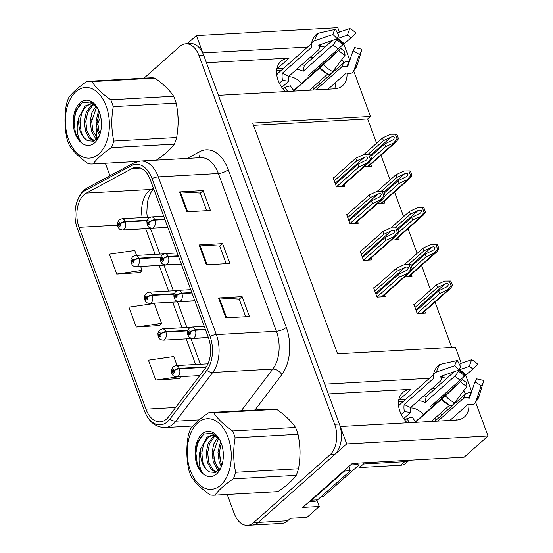 <?xml version="1.0" encoding="UTF-8"?>
<svg xmlns="http://www.w3.org/2000/svg" width="553" height="553" viewBox="0 0 553 553"><rect width="100%" height="100%" fill="white"/><g stroke="black" fill="none" stroke-linecap="round" stroke-linejoin="round"><path stroke-width="0.83" d="M276.922 68.62A24.083 16.936 -131.6 0 1 277.323 68.593L283.682 68.233M285.3 91.598A24.083 16.936 -131.6 0 1 278.124 80.337A24.083 16.936 -131.6 0 1 280.986 61.272A24.083 16.936 -131.6 0 1 289.171 58.079L206.428 62.71M398.782 399.84A24.083 16.936 -131.6 0 1 399.19 399.812L405.549 399.453M328.295 393.93L411.038 389.298A24.083 16.936 48.4 0 0 402.854 392.492A24.083 16.936 48.4 0 0 399.992 411.556A24.083 16.936 48.4 0 0 407.167 422.817M316.959 500.341L319.219 506.493L306.977 517.366L290.484 518.285L287.684 520.774A22.576 14.025 -93.2 0 1 281.629 523.435L252.182 525.087A22.576 14.025 -93.2 0 0 258.237 522.426L346.69 443.921L340.302 426.557L456.315 420.066A24.083 16.936 48.4 0 0 464.499 416.872A24.083 16.936 48.4 0 0 468.833 404.298M465.626 393.964A24.083 16.936 48.4 0 0 463.663 390.771M457.67 384.197A24.083 16.936 48.4 0 0 456.64 383.36M446.817 378.335A24.083 16.936 48.4 0 0 441.806 377.623M456.716 420.038A24.083 16.936 48.4 0 0 456.93 414.197M453.757 404.443A24.083 16.936 48.4 0 0 453.564 404.091M445.905 394.773A24.083 16.936 48.4 0 0 444.792 393.874M434.969 388.849A24.083 16.936 48.4 0 0 432.301 388.31M319.219 506.493L302.733 507.419L352.282 463.442L464.174 457.179L488.023 436.006L346.69 443.921M339.397 32.06L337.779 27.65L196.439 35.565L187.232 43.742M307.579 47.06L202.833 52.929L196.439 35.565M429.439 378.28L324.694 384.148L218.435 95.337L334.447 88.846A24.083 16.936 48.4 0 0 342.632 85.653A24.083 16.936 48.4 0 0 346.973 73.079M343.759 62.745A24.083 16.936 48.4 0 0 341.795 59.551M335.809 52.977A24.083 16.936 48.4 0 0 334.772 52.141M324.95 47.116A24.083 16.936 48.4 0 0 319.938 46.404M353.796 71.185L370.455 116.455L252.673 123.049L337.572 353.802L455.354 347.208L461.264 363.28M465.633 375.148L471.668 391.545M475.663 402.404L488.023 436.006M343.766 43.929L349.8 60.325M318.86 66.263L320.311 66.18L323.643 63.229M440.727 397.483L442.179 397.4L445.511 394.448M376.586 143.234L367.648 118.936L370.455 116.455M451.711 347.408L435.052 302.138M430.621 290.09L421.545 265.419M417.114 253.378L408.038 228.707M403.607 216.658L394.531 191.995M390.1 179.946L381.024 155.282M367.648 118.936L253.509 125.331M377.789 203.386L384.957 202.986L384.266 201.105M391.296 240.106L398.464 239.705L397.773 237.818M404.803 276.818L411.971 276.417L411.28 274.53M414.646 304.268L413.824 304.316L417.239 313.592L425.478 313.129L424.787 311.249M364.282 166.674L371.45 166.273L370.759 164.393M347.429 214.357L346.6 214.398L350.014 223.682L358.261 223.218L357.57 221.338M360.936 251.069L360.114 251.117L363.521 260.394L371.768 259.931L371.077 258.051M374.443 287.781L373.621 287.83L377.035 297.106L385.275 296.643L384.584 294.763M333.915 177.644L333.093 177.686L336.507 186.962L344.754 186.506L344.063 184.619M310.44 57.09A24.083 16.936 -131.6 0 1 313.109 57.63M322.931 62.655A24.083 16.936 -131.6 0 1 324.037 63.554M331.703 72.872A24.083 16.936 -131.6 0 1 331.89 73.224M335.063 82.978A24.083 16.936 -131.6 0 1 334.855 88.819M299.871 456.737A36.125 22.438 -93.2 0 0 299.657 445.407M178.004 125.517A36.125 22.438 -93.2 0 0 177.79 114.194M166.564 419.001A24.083 14.959 86.8 0 1 160.107 421.842A24.083 14.959 86.8 0 1 145.951 409.165L79.044 227.318A24.083 14.959 86.8 0 1 86.392 193.094L132.132 168.492A24.083 14.959 86.8 0 1 136.245 167.303A24.083 14.959 86.8 0 1 150.402 179.981L208.433 337.71A24.083 14.959 86.8 0 1 205.529 367.987L168.665 416.706A24.083 14.959 86.8 0 1 166.564 419.001M167.538 421.649A27.097 16.832 -93.2 0 0 169.902 419.07L206.774 370.351A27.097 16.832 -93.2 0 0 210.036 336.286L151.999 178.564A27.097 16.832 -93.2 0 0 131.448 165.637L85.708 190.232A27.097 16.832 -93.2 0 0 77.441 228.735L144.347 410.582A27.097 16.832 -93.2 0 0 167.538 421.649M227.221 494.472L234.202 513.461A22.576 14.025 -93.2 0 0 247.474 525.35L252.182 525.087A22.576 14.025 -93.2 0 0 258.237 522.426L334.683 454.58A22.576 14.025 -93.2 0 0 339.376 424.04L203.76 55.445A22.576 14.025 -93.2 0 0 190.488 43.556L185.773 43.818A22.576 14.025 -93.2 0 0 179.725 46.487L144.022 78.173M136.55 255.396L134.745 250.488L109.418 254.159L116.731 274.039L140.22 272.539M177.078 365.54L173.76 356.519L148.432 360.19L155.746 380.07L179.234 378.57M136.238 327.058L161.566 323.381L154.252 303.5L128.925 307.171L136.238 327.058L159.727 325.551M100.819 117.16A22.576 14.025 -93.2 0 0 97.646 124.301M96.803 128.635A22.576 14.025 -93.2 0 0 96.893 138.036M105.353 163.253L109.95 175.757M213.949 458.416L217.253 467.389M247.474 525.35A22.576 14.025 -93.2 0 0 253.53 522.689L329.968 454.843A22.576 14.025 -93.2 0 0 334.662 424.303L199.045 55.708A22.576 14.025 -93.2 0 0 185.773 43.818M218.546 297.956L242.103 296.636L249.417 316.516L225.866 317.837L218.546 297.956A6.021 2.081 159.8 0 1 219.32 297.956L226.619 317.795M179.538 191.926L203.089 190.605L210.41 210.486L186.852 211.806L179.538 191.926A6.021 2.081 159.8 0 1 180.306 191.919L187.605 211.764M199.045 244.938L222.596 243.624L229.917 263.505L206.359 264.818L199.045 244.938A6.021 2.081 159.8 0 1 199.813 244.938L207.112 264.776M222.596 243.624L219.748 246.154M226.205 263.712L219.721 246.078L199.813 244.938M203.089 190.605L200.241 193.135M206.704 210.693L200.214 193.059L180.306 191.919M242.103 296.636L239.255 299.166M245.712 316.724L239.228 299.09L219.32 297.956M161.566 323.381L159.561 325.752M155.746 380.07L178.571 376.759M180.872 376.634L179.068 378.764M116.731 274.039L142.059 270.369L140.054 272.733M140.628 266.477L142.059 270.369M334.261 180.852L356.74 160.902L364.282 157.391C366.072 156.679 367.24 156.782 367.793 157.695L366.839 159.838L357.957 164.213L358.932 166.868L369.363 162.16L371.616 159.216A3.76 2.647 48.4 0 0 371.374 157.799L370.641 155.808A3.76 2.647 48.4 0 0 369.853 154.425L363.888 154.467L355.766 158.255L333.286 178.204M164.801 219.112L154.729 219.679A3.76 1.417 158 0 0 149.835 221.76A1.88 1.168 -93.2 0 0 148.252 221.069A1.88 1.168 -93.2 0 0 147.865 223.612A1.88 1.168 -93.2 0 0 149.476 224.38A1.88 1.168 -93.2 0 0 149.891 221.905L149.275 222.396A0.753 0.47 86.8 0 1 148.418 222.921A0.753 0.47 86.8 0 1 149.255 222.341L149.835 221.76M149.891 221.905A3.76 1.182 -18.5 0 1 154.888 220.115A5.648 3.505 86.8 0 1 153.637 227.525A5.648 3.505 86.8 0 1 152.123 228.195C147.395 227.449 148.55 226.281 147.298 224.801L146.884 222.831C147.319 221.532 145.75 222.313 148.702 218.089L151.494 216.921A5.648 3.505 86.8 0 1 154.729 219.679M164.96 219.548L154.888 220.115M336.452 186.817L358.932 166.868M335.477 184.17L357.957 164.213M356.74 160.902L355.766 158.255M367.061 163.087L370.42 159.278L368.657 154.487L369.853 154.425M370.42 159.278L371.616 159.216M368.657 154.487L363.888 154.467M367.98 154.391L383.436 140.676L390.978 137.165C392.768 136.453 393.936 136.556 394.489 137.469L393.529 139.605L384.653 143.987L385.628 146.635L396.059 141.934L398.312 138.983A3.76 2.647 48.4 0 0 398.07 137.566L397.337 135.582A3.76 2.647 48.4 0 0 396.549 134.192L390.584 134.241L382.462 138.022L363.929 154.467M147.25 220.267L125.241 221.497A3.76 1.417 158 0 0 120.354 223.585A1.88 1.168 -93.2 0 0 118.771 222.887A1.88 1.168 -93.2 0 0 118.377 225.43A1.88 1.168 -93.2 0 0 119.987 226.198A1.88 1.168 -93.2 0 0 120.402 223.73L119.787 224.214A0.753 0.47 86.8 0 1 118.936 224.739A0.753 0.47 86.8 0 1 119.766 224.159L120.354 223.585M120.402 223.73A3.76 1.182 -18.5 0 1 125.4 221.933A5.648 3.505 86.8 0 1 124.148 229.35A5.648 3.505 86.8 0 1 122.642 230.013C117.907 229.267 119.068 228.099 117.81 226.619L117.402 224.649C117.83 223.35 116.261 224.131 119.213 219.907L122.006 218.739A5.648 3.505 86.8 0 1 125.241 221.497M147.105 220.716L125.4 221.933M371.616 159.077L385.628 146.635M370.814 156.271L384.653 143.987M383.436 140.676L382.462 138.022M393.757 142.854L397.116 139.052L395.354 134.261L396.549 134.192M397.116 139.052L398.312 138.983M395.354 134.261L390.584 134.241M347.768 217.571L370.247 197.615L377.789 194.103C379.579 193.398 380.747 193.495 381.3 194.414L380.346 196.55L371.464 200.933L372.439 203.58L382.87 198.88L385.123 195.928A3.76 2.647 48.4 0 0 384.881 194.511L384.148 192.52A3.76 2.647 48.4 0 0 383.36 191.138L377.395 191.186L369.273 194.967L346.793 214.917M178.308 255.832L168.236 256.392A3.76 1.417 158 0 0 163.349 258.479A1.88 1.168 -93.2 0 0 161.766 257.781A1.88 1.168 -93.2 0 0 161.372 260.325A1.88 1.168 -93.2 0 0 162.983 261.092A1.88 1.168 -93.2 0 0 163.398 258.624L162.782 259.108A0.753 0.47 86.8 0 1 161.925 259.634A0.753 0.47 86.8 0 1 162.762 259.053L163.349 258.479M163.398 258.624A3.76 1.182 -18.5 0 1 168.395 256.827A5.648 3.505 86.8 0 1 167.144 264.244A5.648 3.505 86.8 0 1 165.63 264.908C160.902 264.161 162.064 262.993 160.805 261.514L160.391 259.544C160.826 258.244 159.257 259.032 162.209 254.802L165.001 253.633A5.648 3.505 86.8 0 1 168.236 256.392M178.467 256.26L168.395 256.827M349.959 223.53L372.439 203.58M348.984 220.882L371.464 200.933M370.247 197.615L369.273 194.967M380.568 199.799L383.927 195.99L382.164 191.207L383.36 191.138M383.927 195.99L385.123 195.928M382.164 191.207L377.395 191.186M361.275 254.283L383.754 234.334L391.296 230.815C393.086 230.11 394.254 230.214 394.807 231.126L393.854 233.262L384.978 237.645L385.953 240.292L396.383 235.592L398.63 232.64A3.76 2.647 48.4 0 0 398.388 231.223L397.655 229.239A3.76 2.647 48.4 0 0 396.867 227.85L390.909 227.898L382.78 231.679L360.3 251.629M191.815 292.544L181.743 293.104A3.76 1.417 158 0 0 176.856 295.191A1.88 1.168 -93.2 0 0 175.273 294.493A1.88 1.168 -93.2 0 0 174.879 297.037A1.88 1.168 -93.2 0 0 176.49 297.804A1.88 1.168 -93.2 0 0 176.905 295.337L176.289 295.827A0.753 0.47 86.8 0 1 175.439 296.346A0.753 0.47 86.8 0 1 176.269 295.765L176.856 295.191M176.905 295.337A3.76 1.182 -18.5 0 1 181.902 293.539A5.648 3.505 86.8 0 1 180.651 300.956A5.648 3.505 86.8 0 1 179.144 301.62C174.409 300.873 175.571 299.705 174.313 298.233L173.905 296.263C174.333 294.956 172.764 295.744 175.716 291.514L178.508 290.353A5.648 3.505 86.8 0 1 181.743 293.104M191.974 292.979L181.902 293.539M363.473 260.249L385.953 240.292M362.498 257.594L384.978 237.645M383.754 234.334L382.78 231.679M394.075 236.511L397.434 232.709L395.671 227.919L396.867 227.85M397.434 232.709L398.63 232.64M395.671 227.919L390.909 227.898M374.782 290.996L397.261 271.046L404.81 267.534C406.593 266.822 407.768 266.926 408.314 267.839L407.361 269.982L398.485 274.357L399.46 277.012L409.891 272.304L412.137 269.352A3.76 2.647 48.4 0 0 411.895 267.935L411.169 265.952A3.76 2.647 48.4 0 0 410.374 264.562L404.416 264.611L396.287 268.392L373.807 288.341M205.322 329.256L195.25 329.823A3.76 1.417 158 0 0 190.363 331.904A1.88 1.168 -93.2 0 0 188.78 331.206A1.88 1.168 -93.2 0 0 188.386 333.749A1.88 1.168 -93.2 0 0 189.997 334.524A1.88 1.168 -93.2 0 0 190.419 332.049L189.797 332.54A0.753 0.47 86.8 0 1 188.946 333.058A0.753 0.47 86.8 0 1 189.776 332.477L190.363 331.904M190.419 332.049A3.76 1.182 -18.5 0 1 195.409 330.252A5.648 3.505 86.8 0 1 194.165 337.669A5.648 3.505 86.8 0 1 192.651 338.332C187.923 337.593 189.078 336.418 187.826 334.945L187.412 332.975C187.84 331.669 186.271 332.457 189.23 328.226L192.015 327.065A5.648 3.505 86.8 0 1 195.25 329.823M205.481 329.692L195.409 330.252M376.98 296.961L399.46 277.012M376.005 294.307L398.485 274.357M397.261 271.046L396.287 268.392M407.582 273.223L410.941 269.422L409.179 264.631L410.374 264.562M410.941 269.422L412.137 269.352M409.179 264.631L404.416 264.611M381.487 191.103L396.943 177.389L404.485 173.877C406.275 173.165 407.443 173.269 407.996 174.181L407.043 176.324L398.16 180.7L399.135 183.354L409.566 178.647L411.819 175.695A3.76 2.647 48.4 0 0 411.577 174.278L410.844 172.294A3.76 2.647 48.4 0 0 410.056 170.905L404.091 170.953L395.969 174.734L377.436 191.179M160.757 256.979L138.748 258.21A3.76 1.417 158 0 0 133.861 260.297A1.88 1.168 -93.2 0 0 132.278 259.599A1.88 1.168 -93.2 0 0 131.884 262.143A1.88 1.168 -93.2 0 0 133.494 262.91A1.88 1.168 -93.2 0 0 133.916 260.442L133.294 260.933A0.753 0.47 86.8 0 1 132.444 261.451A0.753 0.47 86.8 0 1 133.273 260.871L133.861 260.297M133.916 260.442A3.76 1.182 -18.5 0 1 138.907 258.645A5.648 3.505 86.8 0 1 137.662 266.062A5.648 3.505 86.8 0 1 136.149 266.726C131.42 265.979 132.575 264.811 131.317 263.339L130.909 261.369C131.338 260.062 129.768 260.85 132.72 256.62L135.513 255.458A5.648 3.505 86.8 0 1 138.748 258.21M160.612 257.428L138.907 258.645M385.123 195.79L399.135 183.354M384.321 192.983L398.16 180.7M396.943 177.389L395.969 174.734M407.264 179.566L410.623 175.764L408.861 170.974L410.056 170.905M410.623 175.764L411.819 175.695M408.861 170.974L404.091 170.953M394.994 227.815L410.45 214.101L417.992 210.589C419.782 209.877 420.951 209.981 421.504 210.893L420.55 213.036L411.667 217.412L412.649 220.066L423.073 215.359L425.326 212.407A3.76 2.647 48.4 0 0 425.084 210.997L424.351 209.006A3.76 2.647 48.4 0 0 423.563 207.624L417.605 207.665L409.476 211.446L390.95 227.891M174.264 293.691L152.255 294.929A3.76 1.417 158 0 0 147.368 297.009A1.88 1.168 -93.2 0 0 145.785 296.311A1.88 1.168 -93.2 0 0 145.391 298.855A1.88 1.168 -93.2 0 0 147.001 299.629A1.88 1.168 -93.2 0 0 147.423 297.155L146.808 297.645A0.753 0.47 86.8 0 1 145.951 298.164A0.753 0.47 86.8 0 1 146.787 297.583L147.368 297.009M147.423 297.155A3.76 1.182 -18.5 0 1 152.421 295.357A5.648 3.505 86.8 0 1 151.169 302.774A5.648 3.505 86.8 0 1 149.656 303.438C144.927 302.698 146.082 301.523 144.831 300.051L144.416 298.081C144.851 296.774 143.282 297.562 146.234 293.332L149.027 292.171A5.648 3.505 86.8 0 1 152.255 294.929M174.126 294.148L152.421 295.357M398.63 232.502L412.649 220.066M397.828 229.702L411.667 217.412M410.45 214.101L409.476 211.446M420.771 216.285L424.13 212.476L422.368 207.686L423.563 207.624M424.13 212.476L425.326 212.407M422.368 207.686L417.605 207.665M408.508 264.528L423.957 250.813L431.499 247.302C433.289 246.597 434.458 246.693 435.011 247.606L434.057 249.749L425.181 254.131L426.156 256.779L436.587 252.078L438.833 249.126A3.76 2.647 48.4 0 0 438.591 247.709L437.865 245.719A3.76 2.647 48.4 0 0 437.07 244.336L431.112 244.378L422.983 248.166L404.457 264.611M187.771 330.411L165.769 331.641A3.76 1.417 158 0 0 160.875 333.722A1.88 1.168 -93.2 0 0 159.292 333.024A1.88 1.168 -93.2 0 0 158.905 335.574A1.88 1.168 -93.2 0 0 160.515 336.342A1.88 1.168 -93.2 0 0 160.93 333.867L160.315 334.358A0.753 0.47 86.8 0 1 159.458 334.876A0.753 0.47 86.8 0 1 160.294 334.302L160.875 333.722M160.93 333.867A3.76 1.182 -18.5 0 1 165.928 332.077A5.648 3.505 86.8 0 1 164.676 339.487A5.648 3.505 86.8 0 1 163.163 340.157C158.434 339.411 159.589 338.236 158.338 336.763L157.923 334.793C158.358 333.494 156.789 334.275 159.741 330.044L162.534 328.883A5.648 3.505 86.8 0 1 165.769 331.641M187.633 330.86L165.928 332.077M412.137 269.214L426.156 256.779M411.335 266.415L425.181 254.131M423.957 250.813L422.983 248.166M434.278 252.998L437.637 249.189L435.875 244.405L437.07 244.336M437.637 249.189L438.833 249.126M435.875 244.405L431.112 244.378M414.985 307.482L437.464 287.525L445.013 284.014C446.796 283.309 447.971 283.413 448.524 284.325L447.564 286.461L438.688 290.843L439.663 293.491L450.094 288.79L452.34 285.839A3.76 2.647 48.4 0 0 452.098 284.422L451.372 282.431A3.76 2.647 48.4 0 0 450.577 281.048L444.619 281.097L436.49 284.878L414.01 304.827M206.338 366.839L179.276 368.353A3.76 1.417 158 0 0 174.382 370.441A1.88 1.168 -93.2 0 0 172.799 369.743A1.88 1.168 -93.2 0 0 172.412 372.287A1.88 1.168 -93.2 0 0 174.022 373.054A1.88 1.168 -93.2 0 0 174.437 370.579L173.822 371.07A0.753 0.47 86.8 0 1 172.965 371.595A0.753 0.47 86.8 0 1 173.801 371.015L174.382 370.441M174.437 370.579A3.76 1.182 -18.5 0 1 179.435 368.789A5.648 3.505 86.8 0 1 178.184 376.206A5.648 3.505 86.8 0 1 176.67 376.87C171.942 376.123 173.096 374.955 171.845 373.475L171.43 371.505C171.865 370.206 170.296 370.987 173.248 366.763L176.041 365.595A5.648 3.505 86.8 0 1 179.276 368.353M206.027 367.296L179.435 368.789M417.183 313.44L439.663 293.491M416.209 310.793L438.688 290.843M437.464 287.525L436.49 284.878M447.785 289.71L451.144 285.908L449.382 281.118L450.577 281.048M451.144 285.908L452.34 285.839M449.382 281.118L444.619 281.097M441.453 415.365A22.576 15.878 48.4 0 0 440.734 413.105A22.576 15.878 48.4 0 0 440.734 413.091M449.914 420.418L468.073 404.305A0.753 0.532 44.6 0 1 468.543 404.222L469.428 404.45A8.281 5.883 -135.4 0 0 474.799 403.351A8.281 5.883 -135.4 0 0 475.829 401.651L481.2 385.621L474.903 381.881L469.538 397.911A0.753 0.532 44.6 0 1 468.951 398.16L468.066 397.932A8.281 5.883 -135.4 0 0 462.896 398.844L437.824 421.096M449.478 405.335L431.305 421.462M415.338 422.354L445.4 395.872L462.695 379.565L415.628 421.635A15.055 10.583 -131.6 0 1 412.317 417.045L406.939 418.517A22.576 15.878 48.4 0 0 409.593 422.679M406.939 418.517L404.948 420.287M408.646 396.736A22.576 15.878 48.4 0 0 408.079 397.206L400.476 403.953A22.576 15.878 48.4 0 0 398.623 406.075M404.402 411.612L410.623 412.441A15.055 10.583 -131.6 0 1 410.485 407.672L439.967 381.508A8.281 5.143 -169.9 0 0 441.204 379.42A8.281 5.143 -169.9 0 0 440.948 377.423L440.672 376.78A0.753 0.47 10.1 0 1 440.955 376.296L459.17 369.985L454.829 365.678L436.614 371.989A8.281 5.143 -169.9 0 0 433.241 375.28A8.281 5.143 -169.9 0 0 433.497 377.277L433.766 377.927A0.753 0.47 10.1 0 1 433.676 378.293L404.195 404.457A22.576 15.878 48.4 0 0 404.402 411.612L401.229 414.432M408.079 397.206A22.576 15.878 48.4 0 0 407.547 397.718L433.324 374.837M454.338 371.657L426.156 396.674A22.576 15.878 48.4 0 0 423.992 395.685M435.405 404.084A22.576 15.878 48.4 0 0 434.471 403.033M465.916 374.899A18.761 13.196 -131.6 0 0 459.204 369.826L469.214 366.425A10.327 7.258 -131.6 0 1 472.912 369.217L465.916 374.899L430.51 406.552A15.055 10.583 -131.6 0 1 431.444 407.596M435.771 417.494A15.055 10.583 -131.6 0 1 435.646 420.515L465.128 394.351A8.281 5.143 10.1 0 1 470.707 392.616L471.308 392.616M410.444 407.934A15.055 10.583 -131.6 0 1 423.439 414.702M404.195 404.457L410.589 407.589A15.055 10.583 -131.6 0 0 410.582 407.589M410.623 412.441L403.69 418.593M418.186 400.835A15.055 10.583 -131.6 0 1 425.126 402.48L454.607 376.317A8.281 2.862 -63 0 0 458.264 371.284L458.921 370.075M443.292 375.487A8.281 5.883 44.6 0 1 442.4 376.821L441.204 379.42M475.974 380.312L476.43 378.791A10.327 7.258 -131.6 0 1 476.251 379.558A10.327 7.258 -131.6 0 1 474.903 381.881M459.17 369.985A10.327 7.258 -131.6 0 1 460.704 366.895L457.393 360.508A17.309 12.173 -131.6 0 0 454.829 365.678M460.739 381.736A17.309 12.173 -131.6 0 0 466.926 386.423L466.393 382.358A10.327 7.258 -131.6 0 1 462.695 379.565M469.214 366.425L471.661 359.713A17.309 12.173 -131.6 0 1 477.854 364.392L472.912 369.217M476.43 378.791L483.764 380.45A17.309 12.173 -131.6 0 1 483.453 381.736A17.309 12.173 -131.6 0 1 481.2 385.621M471.661 359.713L461.651 363.114A8.281 2.862 -63 0 0 459.536 364.641M433.241 375.28C433.939 371.429 435.584 368.174 438.176 365.512A8.281 5.883 44.6 0 1 440.43 364.303L457.393 360.508M466.926 386.423L454.607 402.84A8.281 2.862 117 0 1 450.253 405.743L441.55 399.176M363.024 462.84A15.055 10.583 -131.6 0 1 363.494 463.988L404.713 461.679A15.055 10.583 48.4 0 0 409.089 460.262M403.158 401.575L398.506 401.831M363.494 463.988L359.491 467.541L400.711 465.232A15.055 10.583 48.4 0 0 405.826 463.234L409.185 460.255M359.491 467.541A15.055 10.583 48.4 0 0 357.197 463.165M344.298 470.527A15.055 9.353 -93.2 0 0 344.512 471.045L311.692 500.168A15.055 9.353 86.8 0 1 309.258 501.626M308.982 501.868L313.544 501.612A15.055 9.353 -93.2 0 0 317.581 499.843L350.402 470.714L344.512 471.045M349.047 466.31A15.055 9.353 -93.2 0 0 350.402 470.714M414.888 422.381L415.628 421.635M425.126 402.48L426.156 396.674M319.586 84.146A22.576 15.878 48.4 0 0 318.874 81.885A22.576 15.878 48.4 0 0 318.867 81.872M328.053 89.199L346.206 73.086A0.753 0.532 44.6 0 1 346.676 73.003L347.567 73.231A8.281 5.883 -135.4 0 0 352.932 72.132A8.281 5.883 -135.4 0 0 353.961 70.431L359.332 54.401L353.035 50.662L347.671 66.692A0.753 0.532 44.6 0 1 347.09 66.941L346.206 66.713A8.281 5.883 -135.4 0 0 341.035 67.625L315.963 89.876M327.611 74.116L309.438 90.243M293.477 91.134L323.533 64.66L340.835 48.346L293.761 90.416A15.055 10.583 -131.6 0 1 290.449 85.826L285.078 87.298A22.576 15.878 48.4 0 0 287.726 91.459M285.078 87.298L283.081 89.068M286.786 65.517A22.576 15.878 48.4 0 0 286.219 65.987L278.608 72.733A22.576 15.878 48.4 0 0 276.756 74.855M282.535 80.392L288.756 81.222A15.055 10.583 -131.6 0 1 288.625 76.452L318.106 50.288A8.281 5.143 -169.9 0 0 319.337 48.201A8.281 5.143 -169.9 0 0 319.081 46.203L318.811 45.56A0.753 0.47 10.1 0 1 319.095 45.076L337.309 38.765L332.961 34.459L314.747 40.777A8.281 5.143 -169.9 0 0 311.374 44.06A8.281 5.143 -169.9 0 0 311.629 46.058L311.906 46.708A0.753 0.47 10.1 0 1 311.816 47.074L282.334 73.238A22.576 15.878 48.4 0 0 282.535 80.392L279.362 83.213M286.219 65.987A22.576 15.878 48.4 0 0 285.68 66.498L311.457 43.618M332.477 40.438L304.295 65.454A22.576 15.878 48.4 0 0 302.125 64.473M313.537 72.865A22.576 15.878 48.4 0 0 312.604 71.814M344.049 43.68A18.761 13.196 -131.6 0 0 337.337 38.606L347.353 35.205A10.327 7.258 -131.6 0 1 351.044 37.998L344.049 43.68L308.643 75.332A15.055 10.583 -131.6 0 1 309.576 76.376M313.904 86.275A15.055 10.583 -131.6 0 1 313.786 89.296L343.261 63.132A8.281 5.143 10.1 0 1 348.839 61.397L349.441 61.397M288.583 76.715A15.055 10.583 -131.6 0 1 301.572 83.482M282.334 73.238L288.721 76.369A15.055 10.583 -131.6 0 0 288.714 76.369M288.756 81.222L281.823 87.374M296.325 69.623A15.055 10.583 -131.6 0 1 303.265 71.261L332.74 45.097A8.281 2.862 -63 0 0 336.397 40.065L337.054 38.855M321.424 44.268A8.281 5.883 44.6 0 1 320.533 45.602L319.337 48.201M354.107 49.093L354.57 47.572A10.327 7.258 -131.6 0 1 354.383 48.346A10.327 7.258 -131.6 0 1 353.035 50.662M337.309 38.765A10.327 7.258 -131.6 0 1 338.837 35.682L335.526 29.288A17.309 12.173 -131.6 0 0 332.961 34.459M338.871 50.517A17.309 12.173 -131.6 0 0 345.065 55.203L344.526 51.139A10.327 7.258 -131.6 0 1 340.835 48.346M347.353 35.205L349.8 28.493A17.309 12.173 -131.6 0 1 355.987 33.173L351.044 37.998M354.57 47.572L361.897 49.231A17.309 12.173 -131.6 0 1 361.593 50.517A17.309 12.173 -131.6 0 1 359.332 54.401M349.8 28.493L339.784 31.894A8.281 2.862 -63 0 0 337.669 33.422M311.374 44.06C312.072 40.21 313.717 36.961 316.309 34.293A8.281 5.883 44.6 0 1 318.563 33.083L335.526 29.288M345.065 55.203L332.74 71.62A8.281 2.862 117 0 1 328.385 74.524L319.682 67.957M281.297 70.355L276.638 70.611M293.021 91.162L293.761 90.416M303.265 71.261L304.295 65.454M320.837 496.953L322.551 496.857A3.76 2.336 -93.2 0 0 323.56 496.414L358.531 465.377M228.057 437.326A35.371 21.975 -93.2 0 0 197.787 422.872A35.371 21.975 -93.2 0 0 190.432 470.714A35.371 21.975 -93.2 0 0 220.702 485.168A35.371 21.975 -93.2 0 0 228.057 437.326M298.012 434.312L235.136 437.838A41.392 25.715 -93.2 0 0 233.974 434.333A41.392 25.715 -93.2 0 0 232.626 431.001L295.496 427.476C291.493 421.331 285.21 415.282 276.652 409.317A41.392 25.715 -93.2 0 0 272.525 409.02L209.649 412.538A41.392 25.715 -93.2 0 0 208.944 412.593C200.594 418.144 194.476 423.57 190.605 428.872A41.392 25.715 -93.2 0 0 188.283 435.46C186.209 447.128 186.382 458.61 188.794 469.898A41.392 25.715 -93.2 0 0 189.956 473.403A41.392 25.715 -93.2 0 0 191.303 476.734C195.382 482.949 201.658 489.004 210.154 494.9A41.392 25.715 -93.2 0 0 214.281 495.198A41.392 25.715 -93.2 0 0 214.986 495.142L277.862 491.624C286.219 486.066 292.33 480.64 296.201 475.345A41.392 25.715 -93.2 0 0 298.516 468.75C300.59 457.213 300.424 445.732 298.012 434.312A41.392 25.715 -93.2 0 0 296.85 430.808A41.392 25.715 -93.2 0 0 295.496 427.476M276.652 409.317L213.776 412.835C217.778 418.987 224.062 425.036 232.626 431.001M213.776 412.835A41.392 25.715 -93.2 0 0 209.649 412.538M220.536 441.501L217.965 452.285L219.182 461.783L221.324 466.614M221.228 443.181L219.437 452.202L220.654 461.7L221.94 464.969M217.882 437.292L213.741 443.914L212.076 452.61L213.292 462.114L217.191 469.234L218.58 470.485M218.518 438.1L213.548 452.527L214.764 462.031L219.271 469.753M215.338 435.349L212.781 436.911L208.108 443.603L206.186 452.942L207.403 462.446L211.301 469.566L215.933 472.31M216.092 435.605L214.253 436.829L209.58 443.52L207.658 452.859L208.875 462.363L212.774 469.483L216.548 472.006M216.368 435.716L212.366 435.004L206.891 437.243L200.829 448.587A18.816 11.689 -93.2 0 0 202.232 462.73A18.816 11.689 -93.2 0 0 209.787 471.992L215.608 472.442L220.606 467.921M213.105 434.99L208.363 437.16L203.691 443.845L201.769 453.19L202.986 462.688C204.555 467.465 206.822 470.562 209.787 471.992M215.504 434.99L212.366 435.004M203.283 473.962A22.638 14.06 -93.2 0 0 221.145 467.181A22.638 14.06 -93.2 0 0 221.283 443.333A22.638 14.06 -93.2 0 0 219.603 439.614A22.638 14.06 -93.2 0 0 203.4 432.951A22.638 14.06 -93.2 0 0 195.23 455.237L195.375 458.064C196.315 464.112 198.382 468.958 201.589 472.601L203.283 473.962C201.313 471.391 200.006 468.025 199.377 463.856C198.624 458.7 199.108 453.612 200.829 448.587M219.907 440.195L212.352 433.193L203.822 434.119L197.4 442.511L195.23 455.237M214.281 495.198L277.15 491.679A41.392 25.715 -93.2 0 0 277.862 491.624M296.201 475.345L233.325 478.863A41.392 25.715 -93.2 0 0 235.647 472.276L298.516 468.75M233.325 478.863C224.974 484.414 218.864 489.84 214.986 495.142M235.136 437.838C233.062 449.375 233.228 460.856 235.647 472.276M219.534 450.522L220.025 459.239M213.645 450.847L214.135 459.571M207.755 451.179L208.246 459.896M201.866 451.511L202.357 460.227M201.603 435.916L197.497 443.7L195.921 453.246L197.283 464.071L201.589 472.601M106.19 106.107A35.371 21.975 -93.2 0 0 75.92 91.653A35.371 21.975 -93.2 0 0 68.572 139.494A35.371 21.975 -93.2 0 0 98.842 153.948A35.371 21.975 -93.2 0 0 106.19 106.107M155.994 160.405C164.352 154.847 170.469 149.421 174.333 144.126A41.392 25.715 -93.2 0 0 176.649 137.531C178.73 125.994 178.557 114.512 176.144 103.093L113.275 106.618A41.392 25.715 -93.2 0 0 112.114 103.114A41.392 25.715 -93.2 0 0 110.759 99.782L173.628 96.263C169.626 90.111 163.342 84.063 154.785 78.097A41.392 25.715 -93.2 0 0 150.658 77.8L87.789 81.319A41.392 25.715 -93.2 0 0 87.077 81.374C78.726 86.925 72.616 92.351 68.738 97.653A41.392 25.715 -93.2 0 0 66.422 104.241C64.348 115.909 64.514 127.39 66.927 138.679A41.392 25.715 -93.2 0 0 68.088 142.183A41.392 25.715 -93.2 0 0 69.443 145.515C73.514 151.729 79.798 157.785 88.286 163.681A41.392 25.715 -93.2 0 0 92.413 163.978A41.392 25.715 -93.2 0 0 93.118 163.923L137.884 161.414M154.785 78.097L91.909 81.616C95.918 87.768 102.194 93.816 110.759 99.782M91.909 81.616A41.392 25.715 -93.2 0 0 87.789 81.319M176.144 103.093A41.392 25.715 -93.2 0 0 174.983 99.588A41.392 25.715 -93.2 0 0 173.628 96.263M98.676 110.282L96.098 121.066L97.314 130.563L99.464 135.395M99.36 111.962L97.57 120.983L98.787 130.48L100.072 133.75M96.015 106.072L91.881 112.694L90.208 121.39L91.425 130.895L95.323 138.015L96.713 139.266M96.657 106.881L91.68 121.314L92.897 130.812L97.404 138.533M93.478 104.13L90.92 105.692L86.24 112.383L84.319 121.722L85.535 131.227L89.434 138.347L94.065 141.091M94.231 104.386L92.392 105.609L87.713 112.3L85.791 121.639L87.008 131.144L90.906 138.264L94.681 140.794M94.501 104.496L90.498 103.784L85.031 106.024L78.961 117.367A18.816 11.689 -93.2 0 0 80.365 131.517A18.816 11.689 -93.2 0 0 87.92 140.773L93.74 141.222L98.738 136.702M91.238 103.77L86.503 105.941L81.823 112.625L79.902 121.971L81.118 131.469C82.687 136.245 84.955 139.342 87.92 140.773M93.637 103.77L90.498 103.784M81.422 142.743A22.638 14.06 -93.2 0 0 99.277 135.962A22.638 14.06 -93.2 0 0 99.416 112.114A22.638 14.06 -93.2 0 0 97.736 108.395A22.638 14.06 -93.2 0 0 81.54 101.731A22.638 14.06 -93.2 0 0 73.369 124.017L73.514 126.844C74.448 132.893 76.521 137.738 79.722 141.381L81.422 142.743C79.445 140.172 78.146 136.805 77.51 132.637C76.763 127.48 77.247 122.393 78.961 117.367M98.04 108.976L90.492 101.973L81.962 102.899L75.54 111.291L73.369 124.017M174.333 144.126L111.464 147.644A41.392 25.715 -93.2 0 0 113.78 141.056L176.649 137.531M111.464 147.644C103.107 153.195 96.996 158.621 93.118 163.923M113.275 106.618C111.194 118.155 111.367 129.637 113.78 141.056M97.667 119.303L98.157 128.019M91.784 119.628L92.268 128.351M85.895 119.96L86.379 128.676M80.005 120.291L80.489 129.008M79.743 104.697L75.63 112.48L74.054 122.026L75.422 132.851L79.722 141.381M289.171 58.079L277.323 68.593M411.038 389.298L399.19 399.812M287.684 520.774L253.53 522.689M86.392 193.094L151.169 189.465A24.083 14.959 -93.2 0 0 148.826 191.117A24.083 14.959 -93.2 0 0 142.204 217.612M153.437 188.241L151.169 189.465A13.549 10.196 61.7 0 0 153.686 188.919M145.951 409.165L175.633 407.499M151.999 178.564A7.528 2.606 -20.2 0 1 158.31 176.877L216.347 334.606A30.104 18.698 86.8 0 1 212.718 372.452L175.854 421.172A30.104 18.698 86.8 0 1 173.22 424.04A30.104 18.698 86.8 0 1 165.153 427.587L192.886 426.038M169.902 419.07A7.528 4.763 -142.9 0 0 175.854 421.172L199.184 419.865M206.774 370.351A7.528 4.763 -142.9 0 0 212.718 372.452L272.788 369.086A30.104 18.698 -93.2 0 0 276.41 331.24L216.347 334.606A7.528 2.606 159.8 0 0 210.036 336.286M140.621 161.027A30.104 18.698 86.8 0 1 158.31 176.877L218.38 173.511A30.104 18.698 -93.2 0 0 200.691 157.667L140.621 161.027L133.619 163.024L87.879 187.626C76.217 193.446 71.69 213.873 77.496 228.942L144.402 410.789A7.528 2.606 -20.2 0 1 144.347 410.582M131.448 165.637A7.528 5.661 -118.3 0 1 133.619 163.024M85.708 190.232A7.528 5.661 -118.3 0 1 87.879 187.626M187.191 158.421L199.73 151.674A37.632 23.371 86.8 0 1 228.271 169.633L286.302 327.362A37.632 23.371 86.8 0 1 281.774 374.664L255.037 409.994M329.968 454.843L334.683 454.58M334.662 424.303L339.376 424.04M199.045 55.708L203.76 55.445M241.246 410.768L272.788 369.086A7.528 4.763 37.1 0 1 281.774 374.664M286.302 327.362A7.528 2.606 159.8 0 1 276.41 331.24L218.38 173.511A7.528 2.606 159.8 0 0 228.271 169.633M198.506 157.785A7.528 5.661 61.7 0 0 199.73 151.674M132.132 168.492L140.469 168.022M79.044 227.318L117.45 225.168M145.674 228.721L155.11 254.359M159.181 265.44L168.617 291.072M172.695 302.152L182.124 327.784M186.202 338.865L195.631 364.496M335.146 183.25L364.282 157.391M340.987 186.714L367.648 163.052M370.455 155.372L390.978 137.165M367.683 166.488L394.344 142.819M348.653 219.97L377.789 194.103M354.494 223.426L381.155 199.764M362.16 256.682L391.296 230.815M368.001 260.145L394.662 236.477M375.667 293.394L404.81 267.534M381.508 296.857L408.169 273.196M383.962 192.091L404.485 173.877M381.19 203.2L407.851 179.538M397.476 228.804L417.992 210.589M394.697 239.912L421.358 216.251M410.983 265.516L431.499 247.302M408.204 276.624L434.865 252.963M415.87 309.88L445.013 284.014M421.711 313.337L448.372 289.675M449.458 405.349A22.576 15.878 -131.6 0 1 441.384 399.238M433.676 378.293A22.576 15.878 -131.6 0 1 433.752 377.893M465.128 394.351A15.055 10.583 -131.6 0 1 462.896 398.844M454.607 376.317A15.055 10.583 -131.6 0 1 459.992 380.388M458.264 371.284A17.807 12.519 -131.6 0 1 464.631 376.095M470.707 392.616A17.807 12.519 -131.6 0 1 468.066 397.932M440.948 377.423A17.807 12.519 -131.6 0 1 441.232 376.199M458.727 370.372A18.567 13.058 -131.6 0 1 465.37 375.39M469.767 397.22A18.567 13.058 -131.6 0 1 468.951 398.16M440.672 376.78A18.567 13.058 -131.6 0 1 440.741 376.427M483.453 381.736L479.188 395.872A25.742 18.104 -131.6 0 1 475.829 401.651M436.614 371.989A25.742 18.104 -131.6 0 1 440.43 364.303M454.607 402.84A25.742 18.104 -131.6 0 1 445.4 395.872M317.581 499.843L311.692 500.168M404.713 461.679L400.711 465.232M327.597 74.13A22.576 15.878 -131.6 0 1 319.516 68.019M311.816 47.074A22.576 15.878 -131.6 0 1 311.892 46.673M343.261 63.132A15.055 10.583 -131.6 0 1 341.035 67.625M332.74 45.097A15.055 10.583 -131.6 0 1 338.125 49.169M336.397 40.065A17.807 12.519 -131.6 0 1 342.763 44.876M348.839 61.397A17.807 12.519 -131.6 0 1 346.206 66.713M319.081 46.203A17.807 12.519 -131.6 0 1 319.364 44.98M336.867 39.152A18.567 13.058 -131.6 0 1 343.503 44.178M347.899 66.001A18.567 13.058 -131.6 0 1 347.09 66.941M318.811 45.56A18.567 13.058 -131.6 0 1 318.874 45.208M361.593 50.517L357.328 64.653A25.742 18.104 -131.6 0 1 353.961 70.431M314.747 40.777A25.742 18.104 -131.6 0 1 318.563 33.083M332.74 71.62A25.742 18.104 -131.6 0 1 323.533 64.66M358.067 464.527L350.588 464.949M323.56 496.414L321.3 496.539M147.285 217.329L146.822 212.953L147.312 203.11L148.142 199.274L150.948 192.451L153.741 189.057M144.402 410.789C148.778 421.884 155.697 427.483 165.153 427.587M150.457 228.458L159.886 254.09M163.964 265.17L173.393 290.802M177.472 301.883L186.907 327.521M190.979 338.595L200.414 364.233M167.815 227.318L152.123 228.195M163.736 216.237L151.494 216.921M341.747 186.672L369.363 162.16M167.877 227.483L122.642 230.013M150.285 217.156L122.006 218.739M368.443 166.439L396.059 141.934M181.322 264.03L165.63 264.908M177.243 252.949L165.001 253.633M355.261 223.384L382.87 198.88M194.829 300.742L179.144 301.62M190.757 289.661L178.508 290.353M368.768 260.097L396.383 235.592M208.336 337.454L192.651 338.332M204.264 326.381L192.015 327.065M382.275 296.816L409.891 272.304M181.384 264.196L136.149 266.726M163.792 253.868L135.513 255.458M381.957 203.158L409.566 178.647M194.891 300.908L149.656 303.438M177.306 290.588L149.027 292.171M395.464 239.871L423.073 215.359M208.398 337.62L163.163 340.157M190.813 327.3L162.534 328.883M408.971 276.583L436.587 252.078M199.792 375.577L176.67 376.87M207.969 363.812L176.041 365.595M422.478 313.295L450.094 288.79M479.188 395.872L474.799 403.351M357.328 64.653L352.932 72.132M137.794 161.435L92.413 163.978"/></g></svg>
